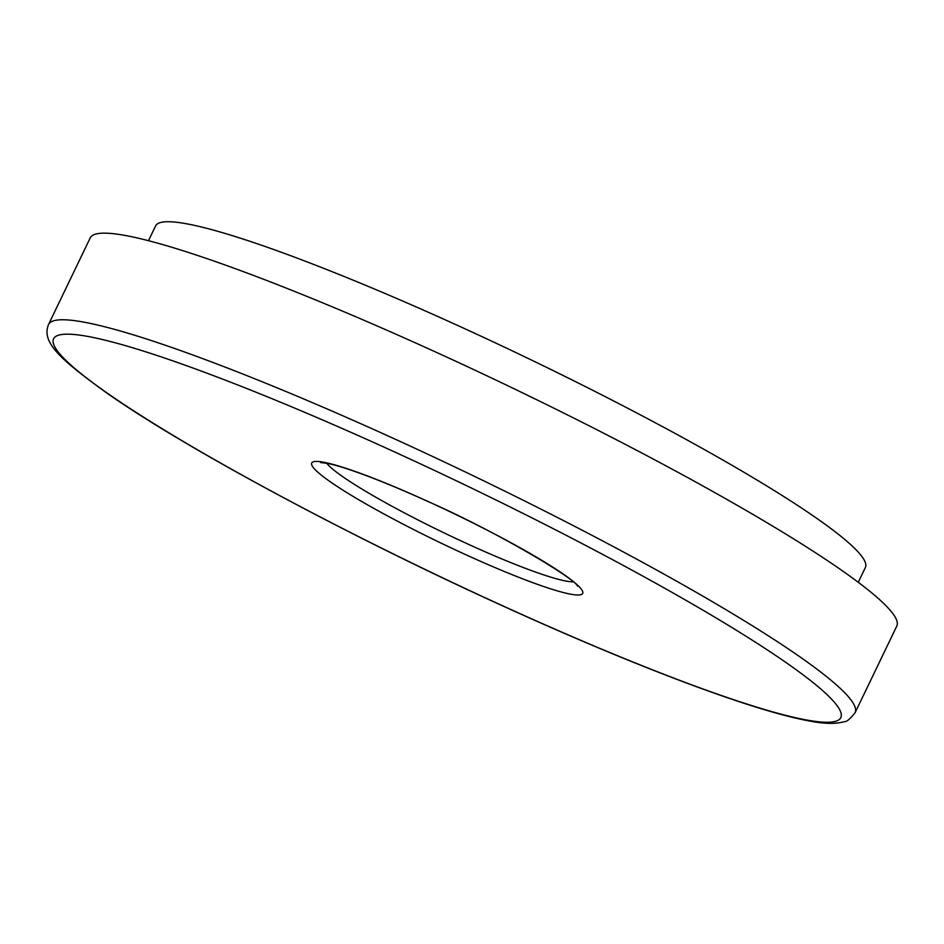 <?xml version="1.0" encoding="UTF-8"?>
<svg xmlns="http://www.w3.org/2000/svg" width="944" height="944" viewBox="0 0 944 944"><rect width="100%" height="100%" fill="white"/><g stroke="black" fill="none" stroke-linecap="round" stroke-linejoin="round"><path stroke-width="1.42" d="M48.545 324.5L90.223 237.888A447.562 47.861 25.7 0 1 472.625 369.092A447.562 47.861 25.7 0 1 892.493 613.116A447.562 47.861 25.7 0 1 896.8 626.073L855.122 712.673A447.562 47.861 25.7 0 0 850.815 699.728A447.562 47.861 25.7 0 0 389.53 436.612A447.562 47.861 25.7 0 0 48.545 324.5C41.064 342.578 60.829 359.605 106.023 392.48C185.284 448.294 351.876 537.655 508.191 608.373C636.87 666.877 751.979 710.23 807.332 720.579C822.967 723.847 835.216 724.237 844.078 721.735C846.532 722.007 850.214 718.998 855.122 712.673M148.479 240.696L155.607 225.899A393.849 42.114 25.7 0 1 492.119 341.35A393.849 42.114 25.7 0 1 861.601 556.099A393.849 42.114 25.7 0 1 865.388 567.486L858.261 582.295M386.391 448.211A436.824 46.716 25.7 0 1 836.608 705.003A436.824 46.716 25.7 0 1 508.002 608.219A436.824 46.716 25.7 0 1 57.785 351.428A436.824 46.716 25.7 0 1 386.391 448.211M573.126 581.823A139.7 14.939 25.7 0 1 470.714 545.349A139.7 14.939 25.7 0 1 326.742 463.244M581.244 589.068A150.367 16.083 25.7 0 1 468.13 555.756A150.367 16.083 25.7 0 1 313.148 467.351A150.367 16.083 25.7 0 1 426.263 500.674A150.367 16.083 25.7 0 1 581.244 589.068M320.63 462.548L327.556 463.398C335.073 464.92 345.988 468.248 360.289 473.416C379.464 480.39 401.519 489.523 426.452 500.827C498.633 532.416 577.445 580.289 577.48 586.165"/></g></svg>
